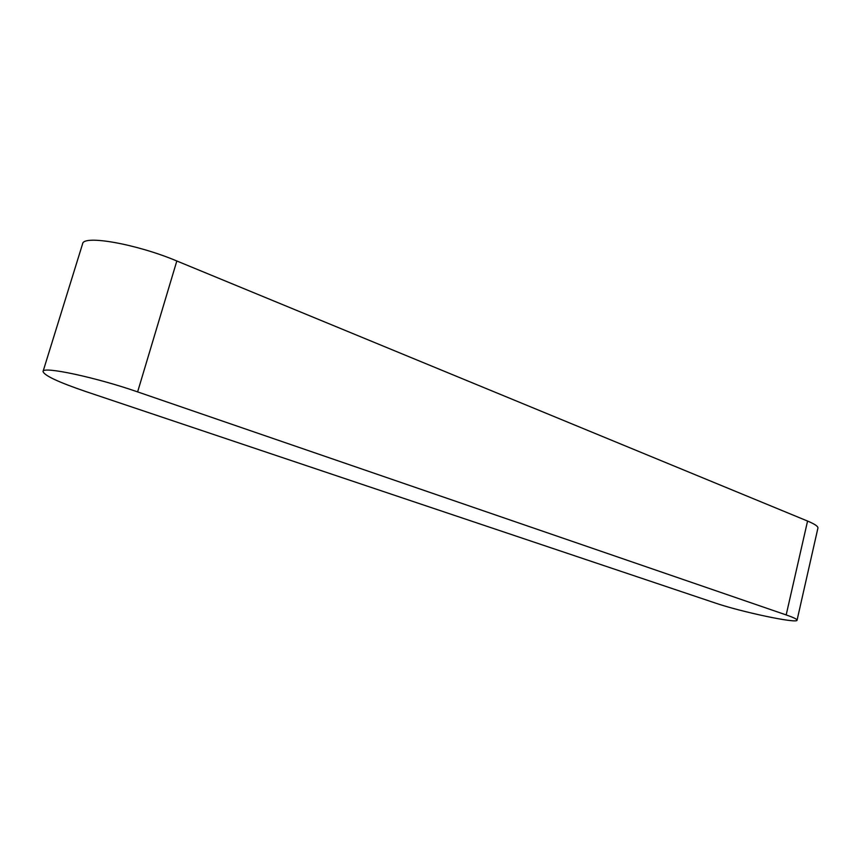 <?xml version="1.0" encoding="UTF-8"?>
<svg xmlns="http://www.w3.org/2000/svg" width="861" height="861" viewBox="0 0 861 861"><rect width="100%" height="100%" fill="white"/><g stroke="black" fill="none" stroke-linecap="round" stroke-linejoin="round"><path stroke-width="1.29" d="M786.179 614.926C793.53 617.488 797.157 619.242 797.06 620.189C797.555 623.881 740.751 611.816 715.254 603.012L85.831 391.551C58.322 382.155 44.062 375.45 43.05 371.457C42.469 365.957 96.249 377.441 137.62 391.895L786.179 614.926L807.564 521.056C814.743 524.058 818.198 526.394 817.928 528.062L797.06 620.189M43.05 371.457L82.591 243.835C83.226 234.558 136.813 244.072 176.828 260.991L807.564 521.056M176.828 260.991L137.62 391.895"/></g></svg>
